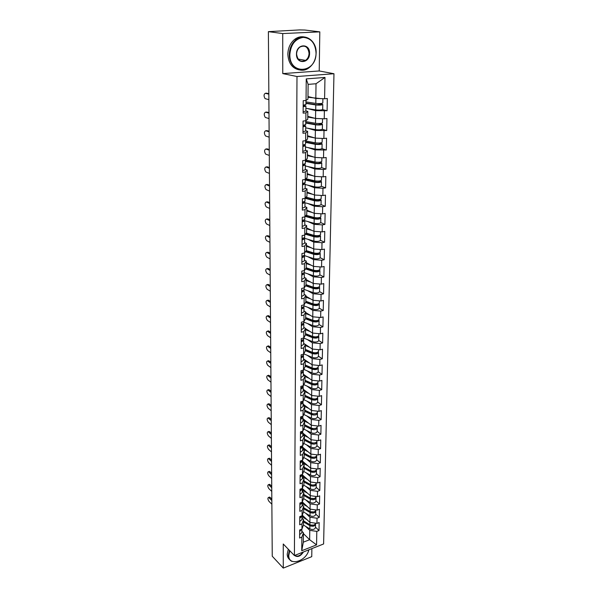 <?xml version="1.0" encoding="UTF-8"?>
<svg xmlns="http://www.w3.org/2000/svg" width="598" height="598" viewBox="0 0 598 598"><rect width="100%" height="100%" fill="white"/><g stroke="black" fill="none" stroke-linecap="round" stroke-linejoin="round"><path stroke-width="0.9" d="M302.872 61.377L303.253 61.048M319.81 31.866L282.734 33.563L282.772 73.599L319.212 70.96L319.81 31.866L304.89 30.035L299.718 29.915L268.382 31.642L272.247 556.215L283.28 568.1L311.752 556.656L311.872 548.62M319.212 70.96L333.968 73.733L323.608 543.963L294.41 555.542L296.989 76.507L333.968 73.733M307.985 96.577L315.819 98.416L316.028 83.742L324.976 77.448L306.243 78.899L306.041 100.449L303.223 100.711L303.126 113.142L305.922 112.858L307.828 111.43L305.862 110.914M324.976 77.448L324.594 98.752L327.323 98.498L327.091 110.742L322.584 109.613M307.245 108.507L315.647 110.652L327.091 110.742M324.37 111.011L324.236 118.815L326.942 118.531L326.71 130.551L322.292 129.295M307.551 128.204L315.37 130.454L326.71 130.551M324.019 130.857L323.877 138.512L326.56 138.198L326.336 150.001L321.986 148.633M307.746 147.542L315.101 149.904L326.336 150.001M323.668 150.337L323.525 157.865L326.187 157.513L325.97 169.107L321.679 167.619M307.85 166.536L314.832 169.002L323.316 169.473L325.97 169.107M323.316 169.473L323.189 176.866L325.828 176.485L325.604 187.869L321.365 186.27M307.903 185.201L314.57 187.765L322.98 188.273L325.604 187.869M322.98 188.273L322.853 195.531L325.469 195.12L325.252 206.31L321.059 204.598M307.918 203.544L314.309 206.198L322.651 206.744L325.252 206.31M322.651 206.744L322.524 213.875L325.11 213.434L324.901 224.429L320.752 222.606C319.773 223.659 317.568 223.906 314.129 223.323L304.696 220.662M307.895 221.566L314.055 224.31L322.322 224.885L324.901 224.429M322.322 224.885L322.195 231.897L324.766 231.426L324.557 242.235L320.446 240.314C319.481 241.45 317.291 241.712 313.875 241.099L304.076 238.139M307.85 239.275L313.808 242.115L322.001 242.721L324.557 242.235M322.001 242.721L321.874 249.613L324.43 249.119L324.221 259.741L320.147 257.716M307.783 256.692L313.561 259.614L321.687 260.25L324.221 259.741M321.687 260.25L321.56 267.022L324.094 266.499L323.892 276.949L319.848 274.826M307.701 273.817L313.322 276.814L321.373 277.487L323.892 276.949M321.373 277.487L321.253 284.14L323.765 283.594L323.563 293.865L319.556 291.645M307.611 290.65L313.083 293.73L321.066 294.425L323.563 293.865M321.066 294.425L320.954 300.973L323.436 300.405L323.241 310.504L319.272 308.194M307.514 307.208L312.851 310.369L320.767 311.087L323.241 310.504M320.767 311.087L320.655 317.531L323.122 316.933L322.927 326.867L318.996 324.467M307.402 323.496L312.619 326.725L320.476 327.472L322.927 326.867M320.476 327.472L320.364 333.804L322.808 333.191L322.621 342.96L318.719 340.479M307.29 339.514L312.395 342.818L320.184 343.588L322.621 342.96M320.184 343.588L320.072 349.823L322.501 349.18L322.315 358.793L318.45 356.236M307.17 355.279L312.171 358.651L319.9 359.443L322.315 358.793M319.9 359.443L319.788 365.572L322.195 364.915L322.016 374.37L318.181 371.732M307.051 370.79L311.954 374.221L319.616 375.043L322.016 374.37M319.616 375.043L319.511 381.076L321.896 380.395L321.717 389.702L317.919 386.988M306.924 386.054L311.745 389.552L319.339 390.397L321.717 389.702M319.339 390.397L319.235 396.332L321.604 395.629L321.432 404.786L317.658 402.005M306.796 401.079L311.528 404.637L319.07 405.496L321.432 404.786M319.07 405.496L318.966 411.342L321.32 410.624L321.141 419.639L317.403 416.784M306.669 415.872L311.319 419.482L318.801 420.364L321.141 419.639M318.801 420.364L318.697 426.12L321.036 425.38L320.864 434.26L317.149 431.33M306.542 430.433L311.117 434.096L318.54 435L320.864 434.26M318.54 435L318.435 440.666L320.752 439.911L320.588 448.65L316.903 445.66M306.415 444.77L310.915 448.485L318.278 449.412L320.588 448.65M318.278 449.412L318.181 454.988L320.476 454.218L320.311 462.822L316.663 459.765M306.281 458.883L310.721 462.658L318.024 463.6L320.311 462.822M318.024 463.6L317.927 469.086L320.207 468.301L320.042 476.778L316.424 473.661M306.154 472.786L310.519 476.606L317.77 477.57L320.042 476.778M317.77 477.57L317.673 482.975L319.937 482.175L319.781 490.517L316.185 487.348M306.019 486.488L310.332 490.353L317.523 491.332L319.781 490.517M317.523 491.332L317.426 496.654L319.676 495.839L319.519 504.054L315.953 500.832M305.892 499.973L310.138 503.882L317.276 504.884L319.519 504.054M317.276 504.884L317.187 510.124L319.414 509.294L319.265 517.397L315.729 514.108M305.757 513.263L309.951 517.218L317.037 518.234L319.265 517.397M317.037 518.234L316.947 523.4L319.16 522.555L319.011 530.531L315.497 527.197M305.63 526.36L309.771 530.359L316.805 531.383L319.011 530.531M316.805 531.383L316.559 544.883L301.736 550.743L301.863 537.154L303.433 532.788L301.855 531.241M305.922 112.858L305.847 120.751L303.059 121.043L302.954 133.249L305.728 132.935L305.653 140.679L302.894 141.008L302.797 152.991L305.541 152.639L305.466 160.249L302.73 160.608L302.633 172.374L305.354 171.992L305.286 179.46L302.573 179.856L302.476 191.405L305.174 190.994L305.107 198.334L302.416 198.76L302.319 210.107L304.995 209.659L304.928 216.872L302.259 217.328L302.169 228.473L304.823 228.002L304.756 235.081L302.11 235.567L302.02 246.518L304.651 246.017L304.584 252.984L301.96 253.492L301.87 264.256L304.479 263.725L304.412 270.565L301.818 271.103L301.728 281.68L304.315 281.135L304.247 287.855L301.669 288.415L301.586 298.813L304.15 298.238L304.083 304.853L301.534 305.436L301.444 315.662L303.986 315.056L303.926 321.56L301.392 322.173L301.31 332.219L303.829 331.598L303.769 337.99L301.257 338.625L301.175 348.507L303.672 347.864L303.612 354.151L301.123 354.801L301.041 364.526L303.522 363.861L303.463 370.042L300.988 370.723L300.914 380.283L303.373 379.595L303.313 385.68L300.861 386.375L300.779 395.786L303.223 395.076L303.164 401.064L300.734 401.781L300.659 411.035L303.074 410.31L303.022 416.201L300.607 416.933L300.532 426.045L302.932 425.305L302.88 431.098L300.48 431.853L300.413 440.823L302.79 440.053L302.738 445.764L300.36 446.534L300.286 455.362L302.655 454.577L302.595 460.198L300.241 460.983L300.174 469.677L302.513 468.877L302.461 474.408L300.121 475.208L300.054 483.767L302.379 482.952L302.326 488.402L300.009 489.216L299.942 497.648L302.252 496.818L302.199 502.178L299.897 503.015L299.822 511.312L302.117 510.468L302.065 515.745L299.785 516.597L299.718 524.767L301.99 523.908L301.938 529.11L299.673 529.978L299.605 538.028L301.863 537.154M307.776 116.356L315.542 118.441L315.647 110.652M307.828 111.43L307.746 119.256L305.847 120.751M315.542 118.441L324.236 118.815M307.574 135.783L315.266 138.101L315.37 130.454M305.728 132.935L307.619 131.328L305.675 130.753M307.619 131.328L307.544 139.013L305.653 140.679M315.266 138.101L323.877 138.512M307.379 154.867L314.997 157.409L315.101 149.904M305.541 152.639L307.417 150.868L305.488 150.24M307.417 150.868L307.342 158.41L305.466 160.249M314.997 157.409L323.525 157.865M307.178 173.622L314.727 176.38L314.832 169.002M305.354 171.992L307.215 170.056L305.301 169.369M307.215 170.056L307.14 177.471L305.286 179.46M314.727 176.38L323.189 176.866M306.991 192.04L314.466 195.008L314.57 187.765M305.174 190.994L307.021 188.908L305.122 188.168M307.021 188.908L306.946 196.189L305.107 198.334M314.466 195.008L322.853 195.531M306.796 210.152L314.212 213.322L314.309 206.198M304.995 209.659L306.826 207.424L304.95 206.631M306.826 207.424L306.752 214.577L304.928 216.872M314.212 213.322L322.524 213.875M306.617 227.95L313.957 231.314L314.055 224.31M304.823 228.002L306.639 225.625L304.778 224.781M306.639 225.625L306.565 232.652L304.756 235.081M313.957 231.314L322.195 231.897M306.43 245.442L313.711 248.992L313.808 242.115M304.651 246.017L306.453 243.506L304.606 242.609M306.453 243.506L306.378 250.413L304.584 252.984M313.711 248.992L321.874 249.613M306.251 262.649L313.464 266.379L313.561 259.614M304.479 263.725L306.266 261.079L304.442 260.137M306.266 261.079L306.198 267.867L304.412 270.565M313.464 266.379L321.56 267.022M306.071 279.565L313.225 283.467L313.322 276.814M304.315 281.135L306.086 278.354L304.277 277.367M306.086 278.354L306.019 285.029L304.247 287.855M313.225 283.467L321.253 284.14M305.899 296.197L312.993 300.271L313.083 293.73M304.15 298.238L305.907 295.337L304.113 294.306M305.907 295.337L305.84 301.9L304.083 304.853M312.993 300.271L320.954 300.973M305.728 312.56L312.761 316.798L312.851 310.369M303.986 315.056L305.735 312.036L303.956 310.967M305.735 312.036L305.668 318.495L303.926 321.56M312.761 316.798L320.655 317.531M305.563 328.661L312.53 333.049L312.619 326.725M303.829 331.598L305.563 328.459L303.799 327.353M305.563 328.459L305.496 334.813L303.769 337.99M312.53 333.049L320.364 333.804M303.649 343.349L312.306 349.038L312.395 342.818M303.672 347.864L305.399 344.612L303.642 343.461M305.399 344.612L305.331 350.862L303.612 354.151M312.306 349.038L320.072 349.823M303.5 358.897L312.089 364.765L312.171 358.651M303.522 363.861L305.227 360.504L303.492 359.316M305.227 360.504L305.167 366.649L303.463 370.042M312.089 364.765L319.788 365.572M303.35 374.199L311.872 380.246L311.954 374.221M303.373 379.595L305.07 376.142L303.343 374.916M305.07 376.142L305.002 382.182L303.313 385.68M311.872 380.246L319.511 381.076M303.208 389.261L311.655 395.48L311.745 389.552M303.223 395.076L304.905 391.518L303.201 390.262M304.905 391.518L304.845 397.468L303.164 401.064M311.655 395.48L319.235 396.332M303.066 404.091L311.446 410.467L311.528 404.637M303.074 410.31L304.748 406.662L303.059 405.369M304.748 406.662L304.688 412.515L303.022 416.201M311.446 410.467L318.966 411.342M302.932 418.69L311.244 425.223L311.319 419.482M302.932 425.305L304.591 421.56L302.917 420.237M304.591 421.56L304.531 427.323L302.88 431.098M311.244 425.223L318.697 426.12M302.79 433.064L311.035 439.747L311.117 434.096M302.79 440.053L304.442 436.226L302.775 434.866M304.442 436.226L304.382 441.9L302.738 445.764M311.035 439.747L318.435 440.666M302.655 447.222L310.84 454.054L310.915 448.485M302.655 454.577L304.292 450.66L302.64 449.277M304.292 450.66L304.233 456.244L302.595 460.198M310.84 454.054L318.181 454.988M302.513 461.155L310.639 468.137L310.721 462.658M302.513 468.877L304.143 464.878L302.498 463.465M304.143 464.878L304.083 470.379L302.461 474.408M310.639 468.137L317.927 469.086M302.282 474.797L310.444 482.003L310.519 476.606M302.379 482.952L303.993 478.878L302.371 477.436M303.993 478.878L303.941 484.29L302.326 488.402M310.444 482.003L317.673 482.975M300.002 489.994L302.237 488.431L310.257 495.667L310.332 490.353M302.252 496.818L303.851 492.662L302.237 491.19M303.851 492.662L303.799 497.992L302.199 502.178M310.257 495.667L317.426 496.654M302.296 501.909L310.063 509.122L310.138 503.882M302.117 510.468L303.709 506.237L302.11 504.742M303.709 506.237L303.657 511.492L302.065 515.745M310.063 509.122L317.187 510.124M302.289 515.155L309.884 522.383L309.951 517.218M301.99 523.908L303.567 519.61L301.983 518.092M303.567 519.61L303.515 524.79L301.938 529.11M309.884 522.383L316.947 523.4M303.425 533.61L309.637 539.71L309.771 530.359M303.433 532.788L303.336 542.169L309.637 539.71L316.559 544.883M301.736 550.743L303.336 542.169M282.734 33.563L268.382 31.642M282.772 73.599L296.989 76.507M294.41 555.542L283.258 544.001L283.28 568.1M316.028 83.742L308.112 84.385L307.955 99.133L306.041 100.449M315.819 98.416L324.594 98.752M306.243 78.899L308.112 84.385M269.152 497.244L270.049 497.342L268.965 497.723L268.547 497.454C267.568 498.022 267.717 499.33 268.995 501.378L271.866 504.204M299.658 531.443L301.826 529.155M299.635 534.687L301.841 532.736L301.87 529.507M270.049 497.342L271.828 499.076M299.665 530.433L301.676 529.215M268.965 497.723L271.836 500.533M315.572 523.198L315.565 523.325C314.72 525.291 312.829 525.747 309.899 524.7L303.56 520.865M307.155 519.789L301.997 516.687M302.102 515.648L303.993 516.784M315.452 523.848L315.55 524.334C314.705 526.292 312.814 526.756 309.884 525.702L303.545 521.867M315.55 524.334L315.497 527.548C314.645 529.522 312.761 529.978 309.839 528.924L303.433 525.022M310.631 525.037L313.726 525.111M289.776 550.751L288.782 555.355C288.296 566.71 306.475 561.492 308.86 549.816M292.011 561.455C289.649 560.378 288.43 558.323 288.363 555.288L289.454 550.414M303.463 551.954C300.495 556.372 297.535 557.545 294.59 555.475M294.874 555.363L295.756 555.946C298.402 556.559 300.772 555.303 302.865 552.193M289.567 559.496C288.034 558.263 287.249 556.461 287.219 554.092L288.303 549.226M308.889 549.801L308.172 551.857M316.036 52.953C315.37 43.265 311.095 38.078 303.186 37.382C295.188 38.848 290.74 44.558 289.851 54.523C289.335 75.505 316.469 73.405 316.036 52.953M289.32 54.508C289.522 48.087 291.854 43.063 296.309 39.461C304.92 32.516 316.731 40.799 316.14 52.901C315.826 59.598 313.292 64.681 308.531 68.15C300.233 74.189 288.984 66.46 289.32 54.508M309.577 53.342C309.801 63.657 296.152 64.591 296.481 54.126C296.242 43.632 310.041 42.921 309.577 53.342M296.601 54.074C297.565 60.413 300.555 62.513 305.593 60.383C307.768 58.754 308.919 56.399 309.046 53.327C308.105 46.891 305.062 44.805 299.927 47.063C297.819 48.722 296.713 51.054 296.601 54.074M299.194 69.869C292.205 68.374 288.415 63.171 287.84 54.261C288.042 47.847 290.359 42.847 294.807 39.251C297.782 37.091 300.906 36.329 304.18 36.956M269.04 484.477L269.945 484.559L268.846 484.941L268.457 484.679C267.441 485.247 267.583 486.57 268.883 488.648L271.769 491.421M299.77 518.182L301.997 516.268L301.908 515.805M299.74 521.478L301.968 519.557L301.997 516.268M300.196 517.046L299.777 517.277M269.945 484.559L271.731 486.264M299.777 517.158L301.878 515.82M268.846 484.941L271.739 487.699M268.936 471.538L268.36 471.725C267.313 472.3 267.448 473.631 268.764 475.731L271.671 478.452M299.882 504.719L302.125 502.843L302.012 502.342M299.852 508.061L302.095 506.177L302.125 502.843M300.39 503.546L299.89 503.83M269.833 471.598L271.634 473.272M299.89 503.673L302.065 502.23M268.734 471.964L271.649 474.677M268.823 458.404L268.263 458.584C267.186 459.159 267.313 460.505 268.651 462.628L271.574 465.304M299.994 491.048L302.259 489.201L302.132 488.701M299.964 494.441L302.222 492.588L302.259 489.201M300.57 489.844L300.002 490.181M269.728 458.449L271.537 460.086M268.614 458.808L271.552 461.469M268.711 445.076L268.166 445.248C267.052 445.831 267.179 447.192 268.532 449.33L271.477 451.953M300.106 477.174L302.386 475.358L302.259 474.842M300.076 480.62L302.356 478.796L302.386 475.358M300.749 475.926L300.114 476.314M269.616 445.106L271.44 446.713M300.114 476.098L302.394 474.431M268.495 445.458L271.447 448.074M268.599 431.562L268.068 431.726C266.925 432.309 267.037 433.677 268.412 435.845L271.38 438.416M300.226 463.076L302.521 461.305L302.379 460.774M300.196 466.575L302.491 464.788L302.521 461.305M300.929 461.805L300.233 462.239M269.504 431.569L271.343 433.139M300.233 461.985L302.536 460.221M268.375 431.913L271.35 434.469M315.796 509.93L315.796 510.169C314.937 512.097 313.038 512.546 310.078 511.514L303.694 507.739M307.342 506.596L302.117 503.531M302.035 502.395L304.158 503.636M315.677 510.692L315.774 511.185C314.922 513.114 313.023 513.57 310.07 512.531L303.687 508.756M315.774 511.185L315.722 514.444C314.869 516.388 312.971 516.836 310.018 515.805L303.492 511.918M310.683 511.798L314.017 511.903M316.028 496.46L316.028 496.803C315.161 498.702 313.247 499.143 310.272 498.127L303.836 494.419M307.536 493.2L302.244 490.173M302.252 489.112L304.33 490.3M315.894 497.342L316.006 497.842C315.146 499.741 313.232 500.182 310.257 499.166L303.821 495.45M316.006 497.842L315.946 501.154C315.094 503.06 313.18 503.501 310.205 502.484L303.56 498.62M310.706 498.343L314.301 498.493M316.267 482.788L316.26 483.244C315.393 485.105 313.457 485.539 310.459 484.544L303.971 480.904M307.731 479.611L302.379 476.621M302.386 475.582L304.502 476.755M316.118 483.789L316.237 484.298C315.378 486.159 313.442 486.593 310.444 485.598L303.963 481.951M316.237 484.298L316.185 487.654C315.318 489.53 313.389 489.964 310.399 488.962L303.612 485.12M310.564 484.597L311.386 485.06L314.585 484.881M312.784 471.628L312.38 471.276M316.506 468.899L316.499 469.475C315.624 471.306 313.673 471.732 310.654 470.753L304.12 467.18M307.933 465.812L302.506 462.867M302.521 461.843L304.674 463.009M316.349 470.028L316.477 470.544C315.609 472.375 313.658 472.801 310.639 471.822L304.105 468.241M316.477 470.544L316.417 473.96C315.55 475.799 313.606 476.225 310.594 475.238L303.664 471.418M304.12 467.21L311.58 471.291L314.869 471.06M312.836 457.627L312.358 457.223M316.746 454.801L316.738 455.497C315.856 457.291 313.898 457.709 310.848 456.745L304.262 453.247M308.142 451.804L302.64 448.896M302.648 447.895L304.853 449.061M316.574 456.057L316.716 456.58C315.841 458.374 313.883 458.793 310.833 457.829L304.255 454.323M316.716 456.58L316.656 460.049C315.781 461.85 313.823 462.269 310.788 461.305L303.709 457.507M304.262 453.314L311.79 457.313L315.153 457.036M268.487 417.838L267.964 417.995C266.783 418.585 266.895 419.968 268.285 422.158L271.275 424.67M300.346 448.762L302.655 447.02L302.506 446.489M300.316 452.312L302.625 450.571L302.655 447.02M301.1 447.461L300.353 447.939M269.384 417.83L271.238 419.37M300.353 447.648L302.67 445.787M268.248 418.166L271.245 420.671M312.859 443.402L312.306 442.946M316.992 440.487L316.977 441.302C316.095 443.058 314.122 443.462 311.05 442.527L304.412 439.096M308.351 437.572L302.775 434.716M302.782 433.737L305.04 434.888M316.805 441.87L316.962 442.4C316.08 444.157 314.1 444.568 311.035 443.626L304.397 440.195M316.962 442.4L316.903 445.921C316.021 447.685 314.047 448.096 310.982 447.155L303.747 443.38M304.412 439.201L311.992 443.125L315.43 442.797M268.375 403.912L267.867 404.061C266.648 404.652 266.745 406.057 268.158 408.262L271.178 410.729M300.465 434.223L302.797 432.518L302.625 431.98M300.435 437.833L302.76 436.121L302.797 432.518M301.265 432.892L300.473 433.415M269.272 403.889L271.133 405.392M300.473 433.094L302.812 431.121M268.128 404.218L271.148 406.662M312.851 428.93L312.208 428.43M317.246 425.94L317.232 426.89C316.342 428.602 314.346 428.998 311.252 428.086L304.561 424.73M308.568 423.122L303.179 420.446M302.924 419.355L305.234 420.499M317.037 427.465L317.209 428.004C316.32 429.723 314.331 430.119 311.237 429.2L304.546 425.843M317.209 428.004L317.149 431.577C316.26 433.303 314.271 433.707 311.184 432.78L303.784 429.035M304.561 424.879L312.201 428.706L315.707 428.332M268.255 389.784L267.762 389.918C266.514 390.516 266.603 391.937 268.039 394.172L271.073 396.571M300.585 419.452L302.939 417.793L302.752 417.24M300.555 423.115L302.902 421.448L302.939 417.793M301.437 418.092L300.592 418.66M269.152 389.739L271.029 391.204M300.6 418.301L302.954 416.223M268.001 390.06L271.044 392.445M312.784 414.212L312.044 413.644M317.501 411.17L317.478 412.246C316.589 413.921 314.578 414.309 311.461 413.412L304.711 410.138M308.8 408.449L304.188 406.229M303.059 404.749L305.429 405.893M317.276 412.829L317.463 413.382C316.566 415.057 314.563 415.446 311.446 414.549L304.703 411.267M317.463 413.382L317.396 417.015C316.506 418.697 314.503 419.093 311.394 418.189L303.806 414.466M304.711 410.325L312.418 414.07L315.983 413.644M268.136 375.439L267.665 375.566C266.372 376.172 266.454 377.6 267.904 379.857L270.961 382.197M300.712 404.442L303.081 402.82L302.872 402.26M300.682 408.165L303.044 406.535L303.081 402.82M301.601 403.059L300.719 403.672M269.033 375.372L270.924 376.807M300.719 403.276L303.089 401.662L303.096 401.086M267.867 375.694L270.931 378.011M312.575 399.165L311.715 398.53M317.755 396.16L317.74 397.378C316.835 399.008 314.81 399.382 311.67 398.507L304.868 395.315M309.031 393.544L304.905 391.623M303.201 389.918L305.638 391.047M317.516 397.962L317.717 398.53C316.82 400.159 314.795 400.54 311.648 399.666L304.853 396.467M317.717 398.53L317.658 402.215C316.753 403.859 314.735 404.241 311.603 403.358L303.821 399.666M304.868 395.547L312.634 399.195C314.264 399.703 315.467 399.546 316.26 398.724M268.016 360.871L267.56 360.99C266.23 361.603 266.304 363.046 267.777 365.333L270.857 367.606M300.839 389.193L303.223 387.616L302.999 387.041M300.809 392.976L303.186 391.391L303.223 387.616M301.758 387.788L300.846 388.446M268.913 360.796L270.819 362.186M300.846 388.005L303.238 386.435L303.246 385.703M267.74 361.102L270.827 363.36M312.193 383.789L311.139 383.034M318.024 380.911L318.001 382.264C317.089 383.856 315.049 384.222 311.879 383.37L305.025 380.261M309.271 378.399L305.062 376.508M303.343 374.849L305.847 375.97M317.755 382.862L317.979 383.438C317.067 385.03 315.034 385.396 311.864 384.544L305.01 381.427M317.979 383.438L317.912 387.183C317.007 388.782 314.974 389.156 311.812 388.296L303.821 384.634M305.025 380.537L312.851 384.088C314.57 384.589 315.789 384.417 316.529 383.572M267.897 346.085L267.456 346.197C266.088 346.81 266.147 348.275 267.642 350.585L270.745 352.79M300.966 373.69L303.373 372.165L303.119 371.575M300.936 377.54L303.336 376L303.373 372.165M301.908 372.27L300.973 372.965M268.786 345.988L270.707 347.341M300.973 372.487L303.38 370.962L303.395 370.065M267.605 346.287L270.715 348.477M311.745 368.151L310.474 367.277M318.286 365.415L318.263 366.91C317.351 368.458 315.296 368.809 312.096 367.987L305.182 364.967M309.517 363.008L305.227 361.155M304.382 359.921L306.064 360.654M317.994 367.523L318.241 368.106C317.329 369.646 315.273 370.005 312.081 369.175L305.174 366.148M318.241 368.106L318.173 371.911C317.261 373.466 315.213 373.825 312.029 372.995L303.806 369.355M305.182 365.281L313.075 368.734C314.877 369.228 316.118 369.041 316.798 368.181M267.777 331.068L267.343 331.172C265.938 331.793 265.99 333.273 267.508 335.605L270.64 337.75M301.093 357.94L303.522 356.453L303.246 355.862M301.063 361.85L303.485 360.355L303.522 356.453M302.057 356.498L301.1 357.238M268.659 330.956L270.595 332.264M301.108 356.714L303.53 355.234L303.545 354.166M267.47 331.24L270.602 333.363M311.229 352.259L309.727 351.265M318.562 349.666L318.532 351.31C317.613 352.805 315.542 353.156 312.313 352.349L305.346 349.419M309.771 347.371L305.384 345.547M305.399 344.717L306.296 345.091M318.233 351.93L318.51 352.521C317.59 354.023 315.52 354.367 312.298 353.56L305.331 350.63M318.51 352.521L318.442 356.393C317.523 357.903 315.46 358.247 312.246 357.44L303.777 353.837M305.339 349.785L313.3 353.134C315.206 353.62 316.454 353.418 317.067 352.536M267.657 315.811L267.239 315.908C265.789 316.536 265.833 318.039 267.373 320.393L270.528 322.471M301.228 341.929L303.672 340.494L303.365 339.881M301.198 345.906L303.635 344.455L303.672 340.494M302.199 340.479L301.235 341.241M268.532 315.684L270.483 316.947M301.243 340.681L303.687 339.253L303.694 338.005M267.336 315.968L270.49 318.016M310.631 336.106L308.867 334.977M318.839 333.662L318.801 335.456C317.874 336.906 315.789 337.235 312.537 336.457L305.511 333.624M310.041 331.479L305.556 329.692M305.563 328.885L306.535 329.274M318.472 336.083L318.786 336.689C317.859 338.139 315.766 338.468 312.522 337.691L305.481 334.843M318.786 336.689L318.719 340.621C317.792 342.078 315.707 342.415 312.462 341.63L303.694 338.049M305.503 334.035L313.531 337.279C315.505 337.75 316.768 337.541 317.329 336.667L317.329 336.644M267.53 300.323L267.127 300.413C265.639 301.048 265.676 302.558 267.239 304.95L270.408 306.953M301.362 325.648L303.829 324.258L303.485 323.638M301.332 329.685L303.791 328.287L303.829 324.258M302.334 324.183L301.37 324.991M268.405 300.181L270.371 301.399M301.377 324.385L303.844 323.002L303.851 321.575M267.194 300.45L270.378 302.424M309.943 319.683L307.88 318.42M319.115 317.381L319.085 319.339C318.151 320.737 316.043 321.059 312.769 320.311L305.675 317.575M310.325 315.325L305.72 313.569M305.728 312.791L306.781 313.195M318.704 319.975L319.063 320.588C318.129 321.986 316.021 322.315 312.747 321.56L305.518 318.756M319.063 320.588L318.988 324.587C318.061 326 315.961 326.329 312.694 325.566L303.851 322.105M305.675 318.031L313.771 321.156C315.751 321.612 317.03 321.418 317.59 320.573L317.583 320.491M267.411 284.581L267.014 284.663C265.49 285.313 265.512 286.846 267.097 289.26L270.296 291.181M301.504 309.091L303.986 307.761L303.605 307.118M301.467 313.203L303.948 311.857L303.986 307.761M302.461 307.619L301.504 308.456M268.27 284.431L270.251 285.597M301.512 307.806L304.001 306.475L304.016 304.868M267.052 284.685L270.259 286.591M309.144 302.977L306.752 301.586M319.399 300.839L319.362 302.954C318.428 304.3 316.305 304.606 312.993 303.889L305.847 301.257M310.616 298.903L305.892 297.184M305.899 296.436L307.043 296.855M318.943 303.597L319.339 304.225C318.405 305.571 316.282 305.884 312.978 305.159L305.541 302.409M319.339 304.225L319.272 308.291C318.338 309.652 316.215 309.966 312.918 309.233L304.001 305.899M305.84 301.766L314.01 304.771C316.006 305.212 317.291 305.025 317.859 304.21L317.83 304.068M267.284 268.592L266.902 268.666C265.333 269.324 265.348 270.879 266.955 273.316L270.176 275.162M266.902 268.666L268.136 268.42L270.132 269.549M301.639 292.258L304.143 290.979L303.717 290.322M301.609 296.436L304.105 295.143L304.143 290.979M302.506 290.695L301.646 291.645M301.654 290.949L304.158 289.671L304.173 287.87M266.91 268.674L270.139 270.498M308.209 285.994L306.019 284.783M319.691 284.013L319.653 286.3C318.704 287.586 316.566 287.885 313.232 287.19L306.019 284.663M310.923 282.211L306.064 280.529M306.071 279.812L307.32 280.238M319.168 286.95L319.631 287.593C318.682 288.886 316.544 289.178 313.21 288.483L305.541 285.784M319.631 287.593L319.556 291.719C318.614 293.027 316.477 293.326 313.15 292.624L304.158 289.417M305.914 285.186L314.249 288.116C316.267 288.535 317.56 288.356 318.136 287.571L318.061 287.376M267.171 252.326L266.768 252.401C265.183 253.096 265.191 254.666 266.79 257.11L270.057 258.889M301.781 275.132L304.307 273.906L303.821 273.234M301.743 279.386L304.27 278.152L304.307 273.906M302.648 274.176L302.655 273.66L301.788 274.549M268.001 252.169L270.012 253.238M301.796 273.802L304.322 272.583L304.337 270.58M266.768 252.401L270.019 254.143M307.125 268.719L306.019 268.136M319.982 266.895L319.945 269.362C318.988 270.595 316.828 270.879 313.472 270.214L306.198 267.792M311.252 265.228L306.243 263.583M306.251 262.903L307.611 263.352M319.392 270.027L319.923 270.677C318.966 271.911 316.813 272.195 313.449 271.529L305.526 268.883M319.923 270.677L319.848 274.878C318.898 276.127 316.746 276.411 313.389 275.738L304.315 272.666M305.907 268.308L314.496 271.171C316.529 271.574 317.837 271.402 318.413 270.655L318.286 270.401M267.067 235.784L266.618 235.866C265.034 236.599 265.026 238.183 266.611 240.635L269.937 242.347M301.923 257.716L304.472 256.549L303.926 255.847M301.893 262.044L304.434 260.863L304.472 256.549M302.738 256.236L301.93 257.162M267.867 235.642L269.892 236.666M301.938 256.363L304.487 255.204L304.509 252.991M266.618 235.866L269.9 237.526M320.289 249.493L320.236 252.132C319.28 253.305 317.104 253.574 313.711 252.947L306.251 250.599M311.595 247.961L306.423 246.361M306.43 245.711L307.925 246.174M319.594 252.805L320.214 253.47C319.257 254.643 317.082 254.92 313.688 254.285L305.481 251.691M320.214 253.47L320.147 257.745C319.183 258.934 317.015 259.211 313.629 258.568L304.307 255.578M305.862 251.145L314.742 253.948C316.798 254.329 318.114 254.165 318.697 253.455L318.48 253.141M266.97 218.98L266.469 219.062C264.877 219.825 264.862 221.439 266.431 223.899L269.81 225.536M302.072 239.992L304.644 238.886L304.023 238.161M302.035 244.395L304.599 243.274L304.644 238.886M302.805 238.512L303.096 238.879L302.08 239.469M267.725 218.853L269.765 219.817M302.087 238.617L304.659 237.518L304.681 235.096M266.469 219.062L269.773 220.632M319.788 235.291L320.521 235.971C319.549 237.085 317.359 237.346 313.935 236.741L305.406 234.207M320.588 231.785L320.543 234.61C319.571 235.724 317.381 235.978 313.957 235.38L306.236 233.093M311.969 230.402L306.602 228.84M306.61 228.227L308.262 228.705M305.787 233.691L315.004 236.419C317.075 236.786 318.398 236.629 318.988 235.956L318.644 235.59M266.865 201.9L266.312 201.982C264.72 202.782 264.697 204.411 266.245 206.878L269.683 208.448M302.222 221.963L304.816 220.916L304.105 220.169M302.184 226.44L304.771 225.379L304.816 220.916M302.857 220.483L303.253 220.909L302.229 221.462M267.583 201.788L269.638 202.692M302.237 220.557L304.823 219.526L304.853 216.887M266.312 201.982L269.646 203.462M305.675 215.93L315.258 218.591C317.351 218.935 318.689 218.786 319.28 218.15L318.756 217.732M319.96 217.47L320.827 218.165C319.848 219.219 317.635 219.459 314.189 218.89L305.286 216.416M320.902 213.763L320.849 216.782C319.87 217.836 317.658 218.076 314.212 217.508L306.191 215.287M312.365 212.529L306.789 211.012M306.796 210.436L308.628 210.93M266.76 184.528L266.155 184.618C264.563 185.455 264.525 187.107 266.058 189.581L269.556 191.068M302.371 203.604L304.987 202.632L304.165 201.855M302.334 208.164L304.943 207.177L304.987 202.632M302.887 202.124L303.41 202.625L302.379 203.141M267.441 184.431L269.511 185.283M302.386 202.184L305.002 201.212L305.025 198.349M266.155 184.618L269.519 186.008M305.503 197.863L315.527 200.45C317.635 200.771 318.981 200.636 319.579 200.038L318.839 199.56M320.102 199.336L321.141 200.053C320.154 201.04 317.927 201.272 314.443 200.734L305.115 198.319M321.216 195.434L321.163 198.648C320.177 199.627 317.949 199.859 314.466 199.321L306.101 197.176M312.806 194.35L306.976 192.885M306.983 192.339L309.024 192.855M321.141 200.053L321.059 204.553C320.079 205.555 317.852 205.787 314.384 205.241L304.987 202.767M266.656 166.872L265.998 166.962C264.398 167.836 264.353 169.511 265.871 171.992L269.429 173.405M302.528 184.924L305.167 184.02L304.21 183.205M302.491 189.566L305.122 188.639L305.167 184.02M302.887 183.444L303.575 184.012L302.536 184.49M267.291 166.79L269.384 167.582M302.543 183.474L305.182 182.569L305.204 179.475M265.998 166.962L269.384 168.255M305.227 179.467L315.796 181.986C317.919 182.293 319.287 182.166 319.885 181.605L318.869 181.059M320.207 180.88L321.455 181.62C320.468 182.54 318.218 182.749 314.705 182.255L305.204 179.983M321.537 176.769L321.477 180.192C320.491 181.104 318.241 181.314 314.72 180.82L305.959 178.735M313.285 175.849L307.17 174.429M307.178 173.928L309.472 174.459M321.455 181.62L321.373 186.202C320.386 187.137 318.143 187.353 314.638 186.845L305.159 184.535M266.559 148.924L265.841 149.007C264.234 149.919 264.181 151.623 265.676 154.112L269.294 155.435M302.685 165.908L305.346 165.07L304.225 164.218M302.648 170.632L305.301 169.78L305.346 165.07M302.865 164.42L303.739 165.063L302.693 165.511M267.142 148.85L269.25 149.582M302.7 164.435L305.361 163.598L305.391 160.257M265.841 149.007L269.257 150.203M305.384 160.869L316.065 163.202C318.211 163.478 319.586 163.366 320.192 162.85L318.831 162.23M320.251 162.088L321.776 162.865C320.782 163.71 318.51 163.904 314.967 163.441L305.384 161.34M321.866 157.775L321.806 161.408C320.805 162.252 318.532 162.439 314.989 161.983L305.75 159.972M317.329 157.536L316.738 157.506M313.83 157.02L307.365 155.652M307.372 155.188L309.973 155.734M321.776 162.865L321.694 167.522C320.7 168.389 318.435 168.591 314.899 168.113L305.339 165.975M266.454 130.663L265.676 130.753C264.069 131.702 264.002 133.429 265.482 135.925L269.16 137.166M302.85 146.547L305.526 145.777L304.195 144.888M302.805 151.361L305.481 150.576L305.526 145.777M302.857 145.09L303.911 145.77L302.85 146.181M266.992 130.611L269.115 131.276M302.857 145.045L305.541 144.282L305.578 140.687M265.676 130.753L269.122 131.837M305.563 141.935L316.342 144.073C318.51 144.335 319.9 144.223 320.506 143.752L318.689 143.049M320.222 142.952L322.105 143.767C321.104 144.544 318.809 144.723 315.236 144.297L305.563 142.376M322.202 138.437L322.135 142.287C321.126 143.057 318.839 143.228 315.258 142.81L305.578 140.904M318.637 138.265L316.088 138.138M314.451 137.854L307.566 136.531M307.574 136.112L310.556 136.68M322.105 143.767L322.023 148.513C321.021 149.306 318.734 149.485 315.168 149.052L305.518 147.086M266.357 112.095L265.512 112.177C263.905 113.172 263.823 114.921 265.28 117.432L269.018 118.576M303.014 126.828L305.713 126.141L304.098 125.199M302.969 131.732L305.668 131.022L305.713 126.141M303.022 125.513L304.083 126.133L303.014 126.499M266.835 112.05L268.98 112.648M303.022 125.296L305.728 124.608L305.765 120.759M265.512 112.177L268.98 113.157M318.39 123.509L320.827 124.317C320.214 124.735 318.816 124.833 316.626 124.601L305.75 122.672M320.057 123.457L322.442 124.332C321.432 125.027 319.123 125.184 315.512 124.803L305.742 123.061M322.539 118.74L322.471 122.822C321.455 123.509 319.145 123.666 315.527 123.285L305.757 121.566M319.594 118.613L315.834 118.449M315.183 118.344L307.768 117.073M307.776 116.692L311.252 117.29M322.442 124.332L322.359 129.161C321.35 129.878 319.04 130.043 315.445 129.646L305.698 127.86M266.252 93.206L265.34 93.288C263.733 94.32 263.643 96.099 265.078 98.618L268.883 99.664M303.179 106.743L305.907 106.13L303.911 105.136M303.134 111.736L305.862 111.101L305.907 106.13M303.186 105.577L304.262 106.123L303.179 106.451M266.678 93.176L268.838 93.707M303.193 105.181L305.922 104.575L305.959 100.457M265.34 93.288L268.838 94.148M305.884 108.29L315.722 109.883C319.354 110.234 321.679 110.092 322.696 109.449L322.785 104.53L319.923 103.589M318.487 103.603L321.156 104.523L316.918 104.777L305.937 103.058M322.883 98.685L322.808 102.998C321.791 103.611 319.459 103.746 315.811 103.409L305.944 101.877M320.506 98.595L307.977 97.257M307.977 96.928L312.096 97.541M322.785 104.53C321.761 105.151 319.429 105.293 315.789 104.949L305.929 103.402M309.899 524.7L309.928 522.383M309.839 528.924L309.884 525.702M310.078 511.514L310.115 509.13M310.018 515.805L310.07 512.531M310.272 498.127L310.302 495.675M310.205 502.484L310.257 499.166M310.459 484.544L310.497 482.01M310.399 488.962L310.444 485.598M310.654 470.753L310.691 468.144M310.594 475.238L310.639 471.822M310.848 456.745L310.885 454.061M310.788 461.305L310.833 457.829M311.05 442.527L311.087 439.754M310.982 447.155L311.035 443.626M311.252 428.086L311.289 425.23M311.184 432.78L311.237 429.2M311.461 413.412L311.498 410.475M311.394 418.189L311.446 414.549M311.67 398.507L311.708 395.48M311.603 403.358L311.648 399.666M311.879 383.37L311.924 380.253M311.812 388.296L311.864 384.544M312.096 367.987L312.141 364.773M312.029 372.995L312.081 369.175M316.686 353.029L316.686 352.633M312.313 352.349L312.365 349.045M312.246 357.44L312.298 353.56M316.94 337.175L316.947 336.741M312.537 336.457L312.59 333.056M312.462 341.63L312.522 337.691M317.202 321.059L317.209 320.58M312.769 320.311L312.814 316.798M312.694 325.566L312.747 321.56M302.356 307.649L302.356 308.045M317.471 304.681L317.478 304.143M312.993 303.889L313.046 300.271M312.918 309.233L312.978 305.159M302.506 290.8L302.498 291.256M317.74 288.027L317.755 287.444M313.232 287.19L313.285 283.467M313.15 292.624L313.21 288.483M318.016 271.088L318.031 270.453M313.472 270.214L313.524 266.379M313.389 275.738L313.449 271.529M302.805 256.295L302.797 256.804M318.3 253.866L318.308 253.171M313.711 252.947L313.763 249M313.629 258.568L313.688 254.285M302.954 238.647L302.954 239.125M318.584 236.345L318.599 235.597M313.957 235.38L314.017 231.314M313.875 241.099L313.935 236.741M303.111 220.692L303.111 221.14M318.876 218.524L318.884 217.784M314.212 217.508L314.264 213.322M314.129 223.323L314.189 218.89M303.276 202.416L303.268 202.842M319.168 200.382L319.183 199.695M314.466 199.321L314.526 195.015M314.384 205.241L314.443 200.734M303.433 183.818L303.433 184.214M319.474 181.934L319.481 181.291M314.72 180.82L314.787 176.38M314.638 186.845L314.705 182.255M319.773 163.149L319.788 162.551M314.989 161.983L315.049 157.416M314.899 168.113L314.967 163.441M320.087 144.028L320.094 143.483M315.258 142.81L315.325 138.101M315.168 149.052L315.236 144.297M320.408 124.563L320.416 124.07M315.527 123.285L315.602 118.441M315.445 129.646L315.512 124.803M320.087 103.693L318.734 103.82M320.73 104.74L320.737 104.306M315.811 103.409L315.879 98.446M315.722 109.883L315.789 104.949M268.547 497.454L269.638 497.073M295.756 555.946L295.106 555.265M305.593 60.383L298.14 59.082M294.807 39.251L296.309 39.461M268.457 484.679L269.549 484.305M268.36 471.725L269.459 471.359M268.263 458.584L269.377 458.225M268.166 445.248L269.287 444.897M268.068 431.726L269.197 431.375M267.964 417.995L269.1 417.658M267.867 404.061L269.01 403.732M267.762 389.918L268.921 389.597M267.665 375.566L268.823 375.252M267.56 360.99L268.726 360.684M267.456 346.197L268.637 345.898M267.343 331.172L268.539 330.881M267.239 315.908L268.435 315.632M267.127 300.413L268.338 300.144M267.014 284.663L268.233 284.409M320.446 240.314L320.521 235.971M320.752 222.591L320.827 218.165M318.629 103.768L319.982 103.641"/></g></svg>
